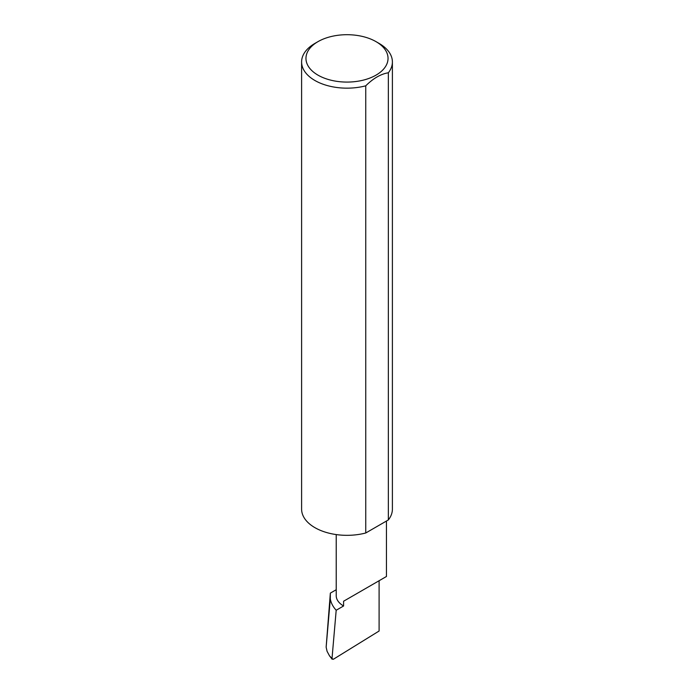 <?xml version="1.0" encoding="UTF-8"?>
<svg xmlns="http://www.w3.org/2000/svg" width="694" height="694" viewBox="0 0 694 694"><rect width="100%" height="100%" fill="white"/><g stroke="black" fill="none" stroke-linecap="round" stroke-linejoin="round"><path stroke-width="1.04" d="M336.226 589.726L330.344 593.118L330.318 598.887C330.977 602.895 332.938 606.686 336.191 610.252L343.582 605.983L343.582 601.238L379.098 580.731C392.006 573.279 385.005 577.321 379.098 580.731L343.582 601.238M336.191 610.252L332.01 658.519L329.503 655.847L332.183 659.274L332.01 658.519L333.311 659.3L379.098 631.019L379.098 580.731L386.454 576.488L386.454 521.029M343.582 605.983A25.114 14.505 180 0 1 336.226 595.73L336.226 534.58M379.098 43.418L376.018 41.64A41.041 23.691 180 0 1 376.018 75.143A41.041 23.691 180 0 1 317.982 75.143A41.041 23.691 180 0 1 317.982 41.64A41.041 23.691 180 0 1 376.018 41.64L379.098 43.418A45.396 26.207 0 0 1 392.396 61.948L392.396 509.118A45.396 26.207 0 0 1 388.345 519.945L365.747 532.992A45.396 26.207 0 0 1 314.903 527.648A45.396 26.207 0 0 1 301.604 509.118L301.604 61.948A45.396 26.207 0 0 0 314.903 80.487A45.396 26.207 0 0 0 365.747 85.822L365.747 532.992M317.982 41.64L314.903 43.418A45.396 26.207 0 0 0 301.604 61.948M330.344 593.118L326.145 647.164L330.318 598.887M326.145 647.164L327.074 651.31L329.503 655.847M365.747 85.822C373.268 78.353 380.806 73.998 388.345 72.775A45.396 26.207 0 0 0 392.396 61.948M388.345 72.775L388.345 519.945"/></g></svg>
